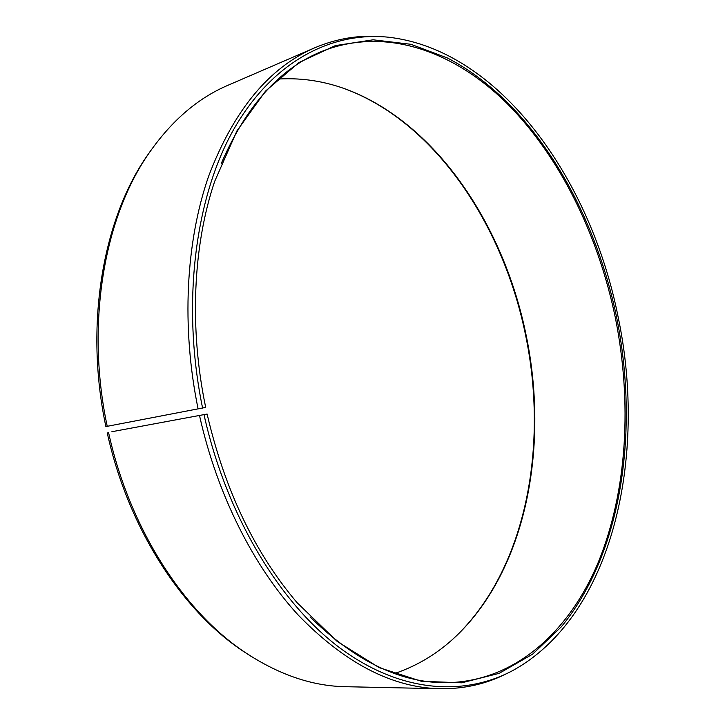 <?xml version="1.0" encoding="UTF-8"?>
<svg xmlns="http://www.w3.org/2000/svg" width="725" height="725" viewBox="0 0 725 725"><rect width="100%" height="100%" fill="white"/><g stroke="black" fill="none" stroke-linecap="round" stroke-linejoin="round"><path stroke-width="1.09" d="M221.343 163.306C246.002 106.43 278.989 69.346 320.305 52.028C384.322 25.647 453.669 50.795 506.947 103.385C560.244 156.872 598.252 235.181 615.371 317.858C632.164 401.886 627.451 490.453 598.524 561.694C569.261 632.091 513.98 683.004 443.682 682.705C398.886 682.243 354.353 660.312 310.083 616.93M111.877 431.719L207.105 414.038L111.877 431.719M278.346 79.025C304.382 77.512 329.721 82.007 354.353 92.51C440.51 129.304 504.7 228.937 526.187 335.503C548.707 444.289 527.374 564.331 459.967 632.372C441.108 651.394 419.34 665.106 394.645 673.516M346.106 89.257L353.501 92.202C439.858 129.077 504.165 228.864 525.679 335.593C548.245 444.543 526.857 564.784 459.297 632.988L453.551 638.507M207.105 414.038C224.786 490.009 254.774 552.885 297.06 602.647L337.125 641.38L379.202 667.634L421.316 681.264L461.743 682.814L499.162 673.353L532.576 654.195L561.313 626.826C622.277 552.713 639.314 430.487 616.685 317.586C593.666 206.072 531.416 101.745 447.552 58.045L410.903 44.297L373.112 39.803L335.34 45.612L298.954 62.549L265.567 91.051L236.894 130.971L214.654 181.44C193.113 245.159 189.089 327.945 205.692 407.396L105.886 426.572C84.553 326.304 102.288 221.787 145.807 157.688L151.561 149.413M107.237 426.354C85.74 325.298 103.593 220.001 147.365 155.531C170.321 121.809 197.173 98.401 227.913 85.305L314.813 47.759C336.726 38.534 358.993 34.836 381.613 36.676M198.106 408.972C181.232 326.803 185.836 241.733 208.592 176.329C233.64 110.363 269.048 67.507 314.813 47.759M202.592 408.075C181.214 304.446 195.016 197.88 233.667 129.503C272.636 61.136 331.606 31.519 388.228 37.183C499.96 49.699 591.147 179.836 618.18 317.26C647.552 456.768 612.806 616.105 512.194 670.861C463.293 696.662 399.883 692.611 339.481 647.652C279.361 602.511 226.291 515.058 204.033 414.8M506.258 673.824C485.995 684.056 463.973 689.022 440.202 688.732C392.316 687.753 345.009 663.221 298.292 615.144C253.678 566.669 217.128 494.586 199.556 415.715M440.202 688.732L345.562 686.702C312.158 686.158 278.463 674.594 244.488 652.011C183.235 611.012 129.422 527.936 108.587 432.626M250.678 656.098L242.232 650.597C181.341 609.834 127.908 527.374 107.227 432.798M459.967 632.372L459.297 632.988M145.807 157.688L147.365 155.531M242.232 650.597L244.488 652.011M354.353 92.51L353.501 92.202"/></g></svg>
